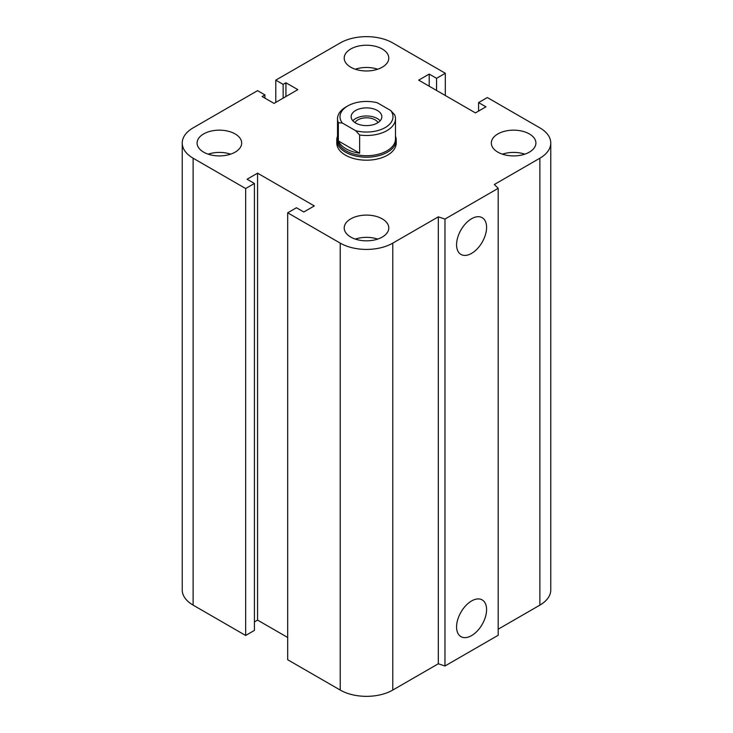 <?xml version="1.0" encoding="UTF-8"?>
<svg xmlns="http://www.w3.org/2000/svg" width="733" height="733" viewBox="0 0 733 733"><rect width="100%" height="100%" fill="white"/><g stroke="black" fill="none" stroke-linecap="round" stroke-linejoin="round"><path stroke-width="1.1" d="M396.223 140.04L396.223 143.036A29.723 17.161 180 0 1 377.871 158.887A29.723 17.161 180 0 1 345.481 155.167A29.723 17.161 180 0 1 336.777 143.036L336.777 140.04A29.723 17.161 0 0 0 366.5 157.201A29.723 17.161 0 0 0 396.223 140.04A29.723 17.161 0 0 0 395.481 136.228M235.146 133.937A22.292 12.873 180 0 1 241.679 143.036A22.292 12.873 180 0 1 219.387 155.909A22.292 12.873 180 0 1 197.095 143.036A22.292 12.873 180 0 1 210.857 131.143A22.292 12.873 180 0 1 235.146 133.937M208.172 154.159A22.292 12.873 180 0 1 230.602 154.159M382.26 49.001A22.292 12.873 180 0 1 388.792 58.099A22.292 12.873 180 0 1 366.5 70.973A22.292 12.873 180 0 1 344.208 58.099A22.292 12.873 180 0 1 357.97 46.206A22.292 12.873 180 0 1 382.26 49.001M355.285 69.223A22.292 12.873 180 0 1 377.715 69.223M529.373 133.937A22.292 12.873 180 0 1 535.905 143.036A22.292 12.873 180 0 1 513.613 155.909A22.292 12.873 180 0 1 491.321 143.036A22.292 12.873 180 0 1 505.083 131.143A22.292 12.873 180 0 1 529.373 133.937M502.398 154.159A22.292 12.873 180 0 1 524.828 154.159M382.26 218.874A22.292 12.873 180 0 1 388.792 227.972A22.292 12.873 180 0 1 366.5 240.836A22.292 12.873 180 0 1 344.208 227.972A22.292 12.873 180 0 1 357.97 216.079A22.292 12.873 180 0 1 382.26 218.874M355.285 239.095A22.292 12.873 180 0 1 377.715 239.095M456.577 626.935A21.22 12.25 -60 0 1 465.84 605.586A21.22 12.25 -60 0 1 482.186 599.906A21.22 12.25 -60 0 1 482.195 624.397A21.22 12.25 -60 0 1 460.975 636.647A21.22 12.25 -60 0 1 456.577 626.935M456.577 244.721A21.22 12.25 -60 0 1 465.84 223.373A21.22 12.25 -60 0 1 482.186 217.683A21.22 12.25 -60 0 1 482.195 242.183A21.22 12.25 -60 0 1 460.975 254.433A21.22 12.25 -60 0 1 456.577 244.721M498.193 188.335L498.193 635.264L444.968 665.995L444.968 219.066L438.307 216.849L392.769 243.136A37.154 21.449 180 0 1 340.231 243.136L287.693 212.808L296.444 207.751L303.801 211.993L314.31 205.927L257.567 173.171L247.058 179.237L254.415 183.479L245.656 188.537L193.118 158.2A37.154 21.449 180 0 1 182.233 143.036A37.154 21.449 180 0 1 193.118 127.872L257.567 90.654L264.925 94.905L262.121 96.527L274.032 103.399L297.845 89.646L285.934 82.774L283.14 84.387L275.782 80.144L340.231 42.935A37.154 21.449 180 0 1 392.769 42.935L445.307 73.263L436.556 78.321L429.199 74.079L418.69 80.144L475.433 112.9L485.942 106.835L478.585 102.593L487.344 97.535L539.882 127.872A37.154 21.449 180 0 1 550.767 143.036A37.154 21.449 180 0 1 539.882 158.2L494.354 184.496L498.193 188.335L444.968 219.066M444.968 665.995L438.307 663.777L438.307 216.849M438.307 663.777L392.769 690.065A37.154 21.449 180 0 1 340.231 690.065L287.693 659.737L287.693 212.808M287.693 637.49L257.567 620.1L257.567 173.171M257.567 620.1L254.415 621.914M245.656 188.537L245.656 635.465L254.415 630.407L254.415 183.479M245.656 635.465L193.118 605.128A37.154 21.449 180 0 1 182.233 589.964L182.233 143.036M264.925 98.14L264.925 94.905M550.767 143.036L550.767 589.964A37.154 21.449 180 0 1 539.882 605.128L498.193 629.198M285.934 96.527L285.934 82.774M283.14 98.14L283.14 84.387M275.782 102.391L275.782 80.144M445.307 95.51L445.307 73.263M436.556 90.452L436.556 78.321M429.199 86.21L429.199 74.079M478.585 111.086L478.585 102.593M359.628 135.019A28.981 16.731 0 0 0 395.481 118.764A28.981 16.731 0 0 0 394.647 114.797L390.68 110.481L377.348 102.785A26.498 15.301 180 0 0 347.763 105.928L346.013 106.936A28.981 16.731 0 0 0 337.519 118.764A28.981 16.731 0 0 0 338.353 122.741L342.32 123.007L355.652 130.703L359.628 135.019L359.628 153.224L338.353 140.938L338.353 122.741M359.628 153.224A28.981 16.731 180 0 1 338.353 140.938M342.32 123.007A26.498 15.301 180 0 1 347.763 105.928M390.68 110.481A26.498 15.301 180 0 1 385.237 127.56A26.498 15.301 180 0 1 355.652 130.703M355.642 123.016A15.356 8.869 180 0 1 351.144 116.749A15.356 8.869 180 0 1 366.5 107.879A15.356 8.869 180 0 1 381.856 116.749A15.356 8.869 180 0 1 372.373 124.94A15.356 8.869 180 0 1 355.642 123.016M337.519 118.764L337.519 138.986A28.981 16.731 0 0 0 366.5 155.717A28.981 16.731 0 0 0 395.481 138.986L395.481 118.764M354.955 122.594A12.177 7.028 180 0 1 375.113 119.864A12.177 7.028 180 0 1 378.045 122.594M380.161 120.789A15.356 8.869 0 0 0 366.5 115.97A15.356 8.869 0 0 0 352.839 120.789M337.519 136.228A29.723 17.161 0 0 0 336.777 140.04M539.882 605.128L539.882 158.2M392.769 690.065L392.769 243.136M340.231 690.065L340.231 243.136M193.118 605.128L193.118 158.2"/></g></svg>
